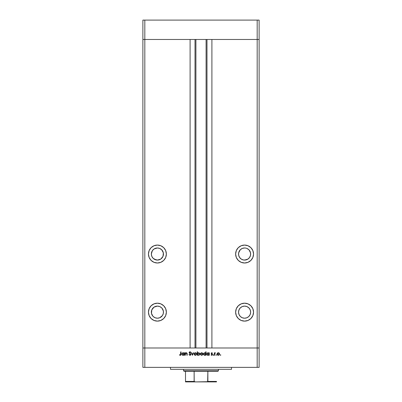 <?xml version="1.0" encoding="UTF-8"?>
<svg xmlns="http://www.w3.org/2000/svg" width="402" height="402" viewBox="0 0 402 402"><rect width="100%" height="100%" fill="white"/><g stroke="black" fill="none" stroke-linecap="round" stroke-linejoin="round"><path stroke-width="0.6" d="M142.881 39.471L259.119 39.471L259.119 20.1L259.119 347.996L259.119 39.471L257.185 39.471L259.119 39.471L257.185 39.471L257.185 20.1L259.119 20.1L257.185 20.1L257.185 347.996L259.119 347.996L259.119 367.368L257.185 367.368L257.185 347.996L211.899 347.996L259.119 347.996L144.815 347.996L144.815 39.471L257.185 39.471L257.185 347.996L142.881 347.996L144.815 347.996L144.815 367.368L257.185 367.368L142.881 367.368L142.881 39.471L144.815 39.471L144.815 20.1L257.185 20.1L144.815 20.1L144.815 39.471L190.101 39.471L190.101 347.996L190.101 39.471L144.815 39.471L144.815 347.996L142.881 347.996L142.881 367.368L144.815 367.368L144.815 347.996L142.881 347.996L142.881 20.1L144.815 20.1L142.881 20.1L142.881 39.471L144.815 39.471L142.881 39.471M161.689 249.753L163.348 252.853L163.001 256.35L160.775 259.069L157.408 260.089A6.055 6.055 0 0 1 151.353 254.034A6.055 6.055 0 0 1 157.408 247.979L159.725 248.441L161.951 250.029M245.773 248.099L244.592 247.979A6.055 6.055 0 0 1 250.647 254.034A6.055 6.055 0 0 1 244.592 260.089L243.411 259.973L245.773 259.973L247.954 259.069L244.592 260.089A6.055 6.055 0 0 1 238.537 254.034A6.055 6.055 0 0 1 244.592 247.979L242.275 248.441L240.311 249.753L238.652 252.853L238.652 255.215L238.537 254.034M244.592 318.208A6.055 6.055 0 0 1 238.537 312.153A6.055 6.055 0 0 1 244.592 306.103L246.908 306.56L248.873 307.877L250.185 309.836L250.647 312.153L250.185 314.475L248.873 316.434L246.908 317.751L244.592 318.208L242.275 317.751L240.311 316.434L238.999 314.475L238.537 312.153L238.999 309.836L240.311 307.877L242.275 306.56L244.592 306.103A6.055 6.055 0 0 1 250.647 312.153A6.055 6.055 0 0 1 244.592 318.208M153.127 316.434L155.092 317.751L157.408 318.208A6.055 6.055 0 0 1 151.353 312.153A6.055 6.055 0 0 1 157.408 306.103L154.046 307.123L151.815 309.836L151.474 313.339L152.881 316.173M157.408 321.118A8.96 8.96 0 0 1 148.449 312.153A8.96 8.96 0 0 1 157.408 303.193L153.981 303.877L151.072 305.821L149.132 308.726L148.449 312.153L149.132 315.585L151.072 318.49L153.981 320.434L157.408 321.118L160.84 320.434L163.745 318.49L165.689 315.585L166.368 312.153L165.689 308.726L163.745 305.821L160.84 303.877L157.408 303.193A8.96 8.96 0 0 1 166.368 312.153A8.96 8.96 0 0 1 157.408 321.118M157.408 262.993A8.96 8.96 0 0 1 148.449 254.034A8.96 8.96 0 0 1 157.408 245.074L153.981 245.758L151.072 247.697L149.132 250.607L148.449 254.034L149.132 257.466L151.072 260.37L153.981 262.315L157.408 262.993L160.84 262.315L163.745 260.37L165.689 257.466L166.368 254.034L165.689 250.607L163.745 247.697L160.84 245.758L157.408 245.074A8.96 8.96 0 0 1 166.368 254.034A8.96 8.96 0 0 1 157.408 262.993M244.592 262.993A8.96 8.96 0 0 1 235.632 254.034A8.96 8.96 0 0 1 244.592 245.074L241.16 245.758L238.255 247.697L236.311 250.607L235.632 254.034L236.311 257.466L238.255 260.37L241.16 262.315L244.592 262.993L248.019 262.315L250.928 260.37L252.868 257.466L253.551 254.034L252.868 250.607L250.928 247.697L248.019 245.758L244.592 245.074A8.96 8.96 0 0 1 253.551 254.034A8.96 8.96 0 0 1 244.592 262.993M244.592 321.118A8.96 8.96 0 0 1 235.632 312.153A8.96 8.96 0 0 1 244.592 303.193L241.16 303.877L238.255 305.821L236.311 308.726L235.632 312.153L236.311 315.585L238.255 318.49L241.16 320.434L244.592 321.118L248.019 320.434L250.928 318.49L252.868 315.585L253.551 312.153L252.868 308.726L250.928 305.821L248.019 303.877L244.592 303.193A8.96 8.96 0 0 1 253.551 312.153A8.96 8.96 0 0 1 244.592 321.118M195.915 39.471L195.915 347.996L195.915 39.471M160.775 259.069L158.589 259.973L156.227 259.973L153.127 258.315L151.815 256.35L151.353 254.034L152.378 250.672L154.046 248.999L157.408 247.979A6.055 6.055 0 0 1 163.463 254.034A6.055 6.055 0 0 1 157.408 260.089L154.046 259.069M152.881 250.019L153.127 249.753M155.84 248.185L156.227 248.099M243.411 259.973L241.225 259.069L243.411 259.973M240.049 250.029L240.311 249.753M247.954 259.069L249.622 257.401L250.526 255.215L250.526 252.853L249.119 250.019M211.899 39.471L257.185 39.471L211.899 39.471L211.899 347.996L211.899 39.471M160.775 317.188L159.725 317.751L162.443 315.52L163.348 313.339L163.348 310.972L161.825 308.012M206.99 347.996L206.99 39.471L206.99 347.996M195.01 39.471L195.01 347.996L195.01 39.471M250.928 305.821L249.567 304.706M236.311 308.726L236.155 309.133M242.275 317.751L241.225 317.188M238.652 313.339L238.537 312.153M243.411 306.218L244.592 306.103M236.311 257.466L236.15 257.039M239.612 246.587L240.094 246.285M250.928 260.37L249.567 261.486M238.652 255.215L239.557 257.401L241.225 259.069M248.873 249.753L246.908 248.441M165.689 257.466L165.85 257.039M151.072 260.37L152.433 261.486M151.072 305.821L152.433 304.706M165.689 308.726L165.845 309.133M161.689 307.877L159.725 306.56L157.408 306.103A6.055 6.055 0 0 1 163.463 312.153A6.055 6.055 0 0 1 157.408 318.208L159.725 317.751M170.488 367.368L170.488 369.307L231.512 369.307L231.512 367.368L231.512 369.307L170.488 369.307L170.488 367.368M185.332 355.262L185.031 355.262L185.332 355.262L185.031 355.262L185.031 352.785L185.332 353.232L186 352.77L186.759 352.871L187.201 353.901L187.201 355.262L186.9 355.262L186.784 353.328L185.694 353.232L185.332 355.262L185.382 353.7L186.221 353.046L186.865 353.534L186.9 355.262L187.201 355.262L187.201 353.996L186.277 352.74L185.332 353.232L185.031 352.785L185.031 355.262L185.031 352.785L185.332 352.785M190.94 354.428L190.066 355.343L188.94 354.609L189.226 354.433L189.97 355.001L190.623 354.549L189.206 352.85L189.302 352.122L189.834 351.795L190.895 352.358L190.623 352.564L189.87 352.137L189.463 352.559L190.94 354.428L189.463 352.559L189.96 352.132L190.623 352.564L190.895 352.358L189.995 351.785L189.156 352.574L190.638 354.428L189.97 355.001L189.226 354.433L188.94 354.609L189.97 355.348L190.94 354.433M193.261 352.785L193.593 352.785L192.463 355.262L191.287 352.785L191.618 352.785L192.442 354.589L193.261 352.785L193.593 352.785L192.463 355.262L193.593 352.785L193.261 352.785L192.442 354.589L191.618 352.785L191.287 352.785L192.417 355.262L191.287 352.785L191.618 352.785M194.071 354.031L194.503 353.056L195.352 352.74L196.297 353.147L196.633 354.031L195.849 355.217L194.442 354.941L194.071 354.031L195.352 355.303L196.633 354.031L196.297 353.147L195.352 352.74L194.412 353.152L194.071 354.026M200.503 354.599L200.568 353.343L201.523 352.745L202.598 353.147L202.915 354.278L202.266 355.167L201.161 355.217L200.372 354.031L201.658 355.303L202.94 354.031L202.598 353.147L201.658 352.74L200.714 353.152L200.372 354.031L200.714 353.152M208.779 353.021L208.98 353.242L208.98 352.785L209.281 352.785L209.281 355.262L208.98 354.835L208.256 355.278L207.472 355.212L206.683 354.142L207.256 352.951L208.543 352.861L208.98 353.242L207.975 352.74L206.673 354.016L207.97 355.303L208.98 354.835L209.281 355.262L209.281 352.785L208.98 352.785L209.281 352.785L209.281 355.262L208.98 355.262M220.798 355.077L220.321 355.222L220.462 354.745L220.778 355.132L220.517 355.303L220.804 355.021L220.517 354.74L220.236 355.021L220.517 354.74L220.804 355.021L220.517 355.303L220.236 355.021L220.517 354.74L220.804 355.021L220.517 355.303L220.236 355.021L220.517 354.74L220.804 355.021L220.517 355.303L220.236 355.021L220.517 354.74M217.15 354.599L217.216 353.343L218.17 352.745L219.246 353.147L219.562 354.278L218.914 355.167L217.809 355.217L217.02 354.031L218.306 355.303L219.582 354.031L219.246 353.147L218.306 352.74L217.457 353.056M216.13 355.303L215.929 354.82L216.392 354.916L216.13 355.303L216.412 355.021L216.13 354.74L215.849 355.021L216.13 354.74L216.412 355.021L216.13 355.303L215.849 355.021L216.13 354.74L216.412 355.021L216.13 355.303L215.849 355.021L216.13 354.74L216.412 355.021L216.13 355.303L215.849 355.021L216.13 355.303L215.849 355.021L216.13 355.303L215.849 355.021L216.13 355.303L216.412 355.021M214.628 355.262L214.326 355.262L214.628 355.262L214.326 355.262L214.326 352.785L214.628 353.147L215.497 352.825L214.713 353.484L214.628 355.262L214.683 353.579L215.497 352.825L214.628 353.147L214.326 352.785L214.326 355.262L214.326 352.785L214.628 352.785M213.718 355.021L213.236 355.222L213.382 354.745L213.698 355.132L213.437 355.303L213.718 355.021L213.437 354.74L213.15 355.021L213.437 354.74L213.718 355.021L213.437 355.303L213.15 355.021L213.437 354.74L213.718 355.021L213.437 355.303L213.15 355.021L213.437 354.74L213.718 355.021L213.437 355.303L213.15 355.021L213.437 354.74M211.135 355.046L211.774 355.303L211.065 354.971L212.196 354.604L211.311 353.77L211.236 353.142L211.633 352.765L212.457 353.092L211.502 353.378L212.487 354.73L211.914 355.293L211.065 354.971L211.919 354.971L212.196 354.604L211.196 353.388L212.196 354.604L211.065 354.971L211.774 355.303L212.502 354.589L211.583 353.604L211.824 353.046L212.457 353.092L211.824 352.74L212.457 353.092L211.824 353.046L211.583 353.604L212.502 354.589M205.588 353.062L205.764 351.785L206.065 351.785L206.065 355.262L205.764 354.835L205.04 355.278L204.256 355.212L203.462 354.142L204.04 352.951L205.327 352.876L205.764 353.263L204.759 352.74L203.457 354.016L204.749 355.303L205.764 354.835L206.065 355.262L206.065 351.785L205.764 351.785L206.065 351.785L206.065 355.262L205.764 355.262M198.548 355.303L197.548 354.805L197.548 355.262L197.241 355.262L197.241 351.785L197.548 351.785L197.548 353.232L198.809 352.765L199.799 353.649L199.312 355.066L197.859 355.107L198.548 355.303L199.849 354.026L198.558 352.74L197.548 353.232L197.548 351.785L197.241 351.785L197.241 355.262L197.548 355.262L197.241 355.262L197.241 351.785L197.548 351.785M184.031 352.785L184.031 353.242L184.031 352.785L184.332 352.785L184.332 355.262L184.031 354.835L183.307 355.278L182.523 355.212L181.724 354.016L182.307 352.951L183.593 352.861L184.031 353.242L183.026 352.74L181.724 354.016L183.016 355.303L184.031 354.835L184.332 355.262L184.332 352.785L184.031 352.785L184.332 352.785L184.332 355.262L184.031 355.262M180.242 355.348L179.423 354.956L180.619 354.81L180.724 351.871L181.031 351.871L180.92 354.966L180.181 355.348L179.423 354.956L179.604 354.695L180.257 355.001L179.604 354.695L179.423 354.956L180.242 355.348L181.031 354.162L181.031 351.871L180.724 351.871L180.387 354.981M257.185 367.368L259.119 367.368L259.119 347.996L257.185 347.996L257.185 367.368M220.804 355.021L220.517 355.303L220.236 355.021L220.517 355.303L220.236 355.021L220.517 355.303L220.804 355.021L220.517 355.303M218.824 352.84L219.075 352.991M219.577 354.157L219.321 353.242M218.18 355.298L217.397 354.941M217.361 353.152L217.025 353.911M218.824 353.197L217.547 353.403L217.341 354.222L217.929 354.931L218.959 354.76M218.397 353.051L219.281 354.031L219.17 353.569M218.849 354.845L219.281 354.031L218.301 355.001L217.326 354.031L218.301 353.046L217.613 353.338M215.437 352.79L215.08 353.056M215.331 353.087L214.663 353.685M215.176 353.046L214.638 354.001M213.15 355.021L213.437 355.303M211.824 352.74L212.457 353.092L211.824 352.74L211.196 353.388L211.824 352.74M211.759 353.051L212.251 353.308L211.824 353.046L212.251 353.308L211.824 353.046L211.583 353.604L212.412 354.247M211.824 353.046L211.502 353.378L211.939 353.861L211.502 353.378L211.824 353.046M211.266 354.74L211.839 354.996M212.191 354.644L211.759 355.001L212.196 354.604L211.759 355.001L212.196 354.604L211.201 353.328M212.11 354.368L211.311 353.77M208.653 355.122L208.256 355.278M207.713 355.283L207.246 355.092M208.98 352.785L208.98 353.242M207.427 354.835L207.98 355.001L206.98 354.021L207.427 354.835L206.98 354.021L208.08 353.046L208.688 353.323L207.98 353.046L208.98 354.026L207.98 355.001L208.362 354.926M208.688 353.323L208.909 353.644L208.688 353.323M208.532 354.845L208.909 353.644M207.789 353.062L207.151 353.474L207.015 354.273M204.749 355.303L204.035 355.092L203.482 354.268M203.467 353.866L203.558 353.524M205.764 351.785L205.764 353.263M205.472 353.323L204.764 353.046L205.759 353.931L204.663 354.996L205.146 354.926M204.06 354.715L204.764 355.001L203.799 354.273M203.764 354.021L204.764 353.046L203.844 353.639M205.141 354.931L205.693 354.408L205.688 353.639M202.176 352.84L202.427 352.991M202.502 353.056L202.93 354.157M202.176 353.197L200.899 353.403L200.678 354.031L200.965 354.725M201.754 353.051L202.633 354.031L202.266 353.263L202.633 354.031L201.653 355.001L202.312 354.76M202.201 354.845L202.558 354.403M201.467 354.986L200.678 354.031L201.653 353.046L200.965 353.338M200.96 354.725L201.844 354.986M198.809 352.765L199.633 353.308M199.849 354.026L199.829 354.283M199.467 354.931L199.045 355.212M197.638 354.916L197.548 355.262M197.9 354.775L198.548 355.001L197.548 354.016L198.648 353.051L197.839 353.323M199.467 353.649L198.553 353.046L199.548 354.026L198.553 353.046L198.171 353.117M199.518 354.257L198.93 354.931M197.714 354.574L197.99 354.845M197.839 353.318L197.548 354.016L197.839 354.72M199.08 354.855L199.548 354.026M195.091 352.765L195.352 352.74M195.869 352.84L196.126 352.991M196.297 353.147L196.633 354.031M195.096 355.283L194.287 354.745M194.377 353.936L194.809 354.845L196.01 354.76M196.035 353.328L195.352 353.046L194.658 353.338L194.372 354.031L195.352 353.046L196.332 354.031L196.216 353.569M195.447 353.051L194.658 353.338M195.9 354.845L196.332 354.031L195.352 355.001L194.392 354.222M188.98 354.68L189.362 354.639M189.226 354.433L190.211 354.961M189.85 354.991L190.638 354.428L190.473 354.041M190.623 354.549L189.161 352.494M189.347 353.092L189.156 352.574L189.347 353.092M189.176 352.413L189.387 352.021M189.402 352.001L189.824 351.8M190.066 351.785L190.488 351.931M190.895 352.358L189.779 352.157M190.623 352.564L189.96 352.132L189.463 352.559L190.141 353.338M190.061 352.142L189.463 352.559L189.689 353.001L189.473 352.469M190.764 353.911L190.92 354.252M190.9 354.705L190.332 355.283M185.744 352.871L186.141 352.75M187.156 353.443L187.201 355.262L186.9 355.262M186.895 353.815L186.221 353.046L185.809 353.152M185.428 353.564L185.332 354.368M186 352.77L185.744 352.866M183.016 355.303L182.101 354.926M183.593 352.861L183.845 353.036M183.739 353.323L183.031 353.046L184.026 353.931L182.93 354.996L183.412 354.926M182.478 354.835L183.031 355.001L182.066 354.273M183.407 354.931L183.96 354.408L183.955 353.639M182.031 354.021L183.031 353.046L182.051 353.825M180.724 351.871L181.031 351.871L181.026 354.368M180.92 354.966L180.639 355.257M180.709 354.524L180.724 354.127M218.11 354.986L218.492 354.986M219.206 354.403L219.241 353.745M217.487 353.484L217.341 353.84M217.331 353.936L217.341 354.222M208.965 354.222L208.975 353.931M205.321 353.202L204.573 353.062M200.839 353.484L200.693 353.84M200.683 353.936L200.693 354.222M197.714 353.469L197.548 354.016M197.553 354.117L197.618 354.398M198.352 354.986L198.739 354.986M195.161 354.986L195.543 354.986M196.312 354.222L196.292 353.745M194.538 353.484L194.392 353.84M183.588 353.202L182.84 353.062M185.503 381.583L185.503 371.247L185.503 381.418L194.131 381.418L195.437 381.9L216.497 381.9L206.563 381.9L207.869 381.418L216.497 381.418L216.497 381.895L216.497 381.418L207.869 381.418L207.869 371.247L217.949 371.247L218.437 370.76L183.563 370.76L184.051 371.247L207.869 371.247L184.051 371.247L183.563 370.76L218.437 370.76L218.437 369.307L218.437 370.76L217.949 371.247L207.869 371.247L207.643 381.694L195.437 381.9L194.206 381.583L194.131 371.247L194.131 381.418L185.503 381.418L185.503 381.9L185.503 381.583L185.503 381.9L195.437 381.9L185.503 381.9M183.563 369.307L183.563 370.76L183.563 369.307M216.497 381.418L216.497 381.895M206.085 347.996L206.085 39.471"/></g></svg>

